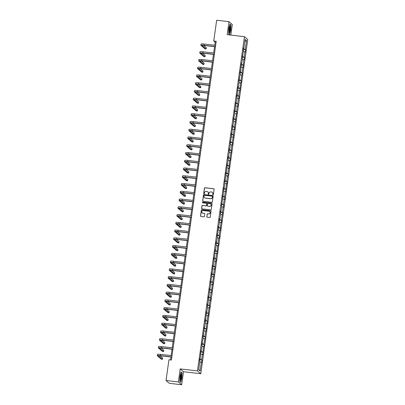 <?xml version="1.0" encoding="UTF-8"?>
<svg xmlns="http://www.w3.org/2000/svg" width="405" height="405" viewBox="0 0 405 405"><rect width="100%" height="100%" fill="white"/><g stroke="black" fill="none" stroke-linecap="round" stroke-linejoin="round"><path stroke-width="0.61" d="M213.01 194.785A0.349 0.339 -49.5 0 0 213.394 194.481L214.123 189.297A0.496 0.481 -49.5 0 0 213.708 188.75L204.991 187.748A0.496 0.481 -49.5 0 0 204.439 188.183L203.71 193.367A0.349 0.339 -49.5 0 0 203.998 193.752A0.349 0.339 -49.5 0 0 204.388 193.448L204.479 192.775A1.59 1.549 -49.5 0 1 206.251 191.393L206.975 191.474A1.59 1.549 -49.5 0 1 208.307 193.215L208.21 193.889A0.349 0.339 -49.5 0 0 208.504 194.268A0.349 0.339 -49.5 0 0 208.889 193.965L208.985 193.291A1.59 1.549 -49.5 0 1 210.757 191.909L211.481 191.99A1.59 1.549 -49.5 0 1 212.812 193.732L212.716 194.405A0.349 0.339 -49.5 0 0 213.01 194.785M206.808 216.655A0.496 0.481 -49.5 0 0 207.223 217.196L209.674 217.48A0.496 0.481 -49.5 0 0 210.225 217.045L211.035 211.288A0.496 0.481 -49.5 0 0 210.62 210.742L201.898 209.739A0.496 0.481 -49.5 0 0 201.346 210.175L200.536 215.936A0.496 0.481 -49.5 0 0 200.951 216.478L203.907 216.817A0.496 0.481 -49.5 0 0 204.459 216.386L204.808 213.921A0.496 0.481 -49.5 0 0 204.393 213.374L202.925 213.207A1.331 1.291 -49.5 0 1 201.918 211.385A1.331 1.291 -49.5 0 1 203.295 210.595L209.031 211.253A1.331 1.291 -49.5 0 1 210.038 213.076A1.331 1.291 -49.5 0 1 208.666 213.865L207.709 213.759A0.496 0.481 -49.5 0 0 207.157 214.189L206.899 216.731A0.496 0.481 -49.5 0 0 207.016 217.126M180.195 368.925L178.367 381.93L166.03 380.513L169.336 383.332L181.673 384.75L183.5 371.744L200.769 373.729L197.468 370.909L180.195 368.925L183.5 371.744M230.815 35.088L232.303 24.487L229.002 21.667L227.175 34.673L244.443 36.658L197.468 370.909M229.002 21.667L216.665 20.25L213.744 41.011L215.161 42.221L214.736 45.244M166.03 380.513L168.951 359.751L171.416 360.035L216.214 41.295L213.744 41.011M211.805 202.298A0.496 0.481 -49.5 0 0 212.357 201.867L213.167 196.106A0.496 0.481 -49.5 0 0 212.752 195.559L204.034 194.562A0.496 0.481 -49.5 0 0 203.482 194.992L202.672 200.753A0.496 0.481 -49.5 0 0 203.087 201.295L211.805 202.298M212.098 203.695L211.288 209.456A0.496 0.481 -49.5 0 1 210.737 209.886L202.019 208.889A0.496 0.481 -49.5 0 1 201.604 208.342L201.948 205.877A0.496 0.481 -49.5 0 1 202.505 205.446L206.039 205.851A0.496 0.481 -49.5 0 0 206.59 205.421L206.823 203.786A0.496 0.481 -49.5 0 0 206.408 203.239L202.723 202.819A0.349 0.339 -49.5 0 1 202.459 202.343A0.349 0.339 -49.5 0 1 202.819 202.135L211.683 203.153A0.496 0.481 -49.5 0 1 212.098 203.695M178.367 381.93L181.673 384.75M198.683 369.8L199.918 361.002L199.619 360.744L199.969 358.258L200.267 358.511L201.062 350.502L201.361 350.755L202.1 345.485L201.801 345.227L203.189 337.724L202.89 337.471L203.239 334.981L203.538 335.239L204.333 327.225L204.631 327.478L205.37 322.208L205.072 321.955L205.421 319.464L205.72 319.722L206.515 311.708L206.813 311.961L207.552 306.691L207.254 306.438L207.603 303.947L207.902 304.206L208.641 298.936L208.342 298.677L208.691 296.192L208.99 296.445L209.785 288.431L210.084 288.689L210.823 283.419L210.524 283.161L211.911 275.658L211.612 275.405L211.962 272.914L212.26 273.173L213.055 265.159L213.354 265.412L214.093 260.142L213.794 259.889L214.144 257.398L214.442 257.656L215.237 249.642L215.536 249.895L216.275 244.625L215.976 244.372L216.326 241.881L216.624 242.139L217.363 236.864L217.065 236.611L217.414 234.125L217.713 234.379L218.508 226.365L218.806 226.623L219.545 221.348L219.247 221.095L219.596 218.609L219.895 218.862L220.639 213.592L220.335 213.339L220.684 210.848L220.988 211.106L221.727 205.831L221.429 205.578L222.816 198.075L222.517 197.822L222.866 195.331L223.165 195.59L223.96 187.576L224.259 187.829L224.998 182.559L224.699 182.301L226.086 174.798L225.787 174.545L226.137 172.059L226.435 172.312L227.23 164.298L227.529 164.557L228.268 159.281L227.969 159.028L228.319 156.543L228.617 156.796L229.362 151.526L229.058 151.268L229.412 148.782L229.711 149.04L230.45 143.765L230.151 143.512L231.538 136.009L231.24 135.751L231.589 133.265L231.888 133.523L232.683 125.509L232.981 125.763L233.72 120.493L233.422 120.234L234.809 112.732L234.51 112.479L234.859 109.993L235.158 110.246L235.953 102.232L236.252 102.49L236.991 97.215L236.692 96.962L237.041 94.476L237.34 94.73L238.135 86.716L238.434 86.974L239.173 81.699L238.874 81.445L240.261 73.943L239.962 73.685L240.312 71.199L240.61 71.457L241.405 63.443L241.704 63.696L242.443 58.426L242.144 58.168L243.532 50.665L243.233 50.412L243.582 47.927L243.886 48.18L245.121 39.376L246.529 40.581L245.293 49.385L245.592 49.638L245.243 52.123L244.944 51.87L244.205 57.14L244.504 57.399L244.154 59.884L243.856 59.626L243.061 67.64L242.762 67.387L242.023 72.657L242.322 72.915L240.934 80.418L241.233 80.671L240.884 83.157L240.585 82.903L239.79 90.917L239.492 90.664L238.753 95.934L239.051 96.188L238.702 98.673L238.403 98.42L237.659 103.69L237.958 103.948L237.608 106.434L237.31 106.181L236.571 111.451L236.869 111.704L235.482 119.207L235.781 119.465L234.389 126.968L234.687 127.221L234.338 129.706L234.039 129.453L233.3 134.723L233.599 134.981L232.212 142.484L232.51 142.737L232.161 145.223L231.857 144.97L231.118 150.24L231.417 150.498L230.03 158.001L230.329 158.254L229.979 160.739L229.681 160.486L228.886 168.5L228.587 168.247L227.848 173.517L228.147 173.77L227.797 176.261L227.499 176.003L226.76 181.273L227.058 181.531L226.709 184.017L226.41 183.764L225.615 191.778L225.317 191.519L224.578 196.79L224.876 197.048L224.527 199.533L224.228 199.28L223.484 204.55L223.788 204.803L223.433 207.294L223.135 207.036L222.396 212.306L222.694 212.564L221.307 220.067L221.606 220.32L221.257 222.811L220.958 222.553L220.163 230.566L219.864 230.313L219.125 235.583L219.424 235.837L219.075 238.327L218.776 238.069L218.037 243.344L218.335 243.597L217.986 246.083L217.688 245.83L216.893 253.844L216.594 253.586L215.855 258.861L216.154 259.114L215.804 261.6L215.506 261.346L214.761 266.617L215.06 266.87L214.711 269.36L214.412 269.102L213.673 274.377L213.972 274.63L212.584 282.133L212.883 282.386L212.534 284.877L212.235 284.619L211.44 292.633L211.142 292.38L210.403 297.65L210.701 297.903L210.352 300.394L210.053 300.135L209.314 305.41L209.613 305.664L209.263 308.149L208.96 307.896L208.17 315.91L207.871 315.652L207.132 320.927L207.431 321.18L207.082 323.666L206.783 323.413L205.988 331.427L205.689 331.168L204.95 336.444L205.249 336.697L203.862 344.199L204.16 344.458L203.811 346.943L203.512 346.685L202.718 354.699L202.419 354.446L201.68 359.716L201.979 359.974L201.629 362.46L201.331 362.202L200.09 371.005L198.683 369.8M200.769 373.729L247.744 39.472L244.443 36.658M199.827 359.296L201.68 359.716M200.89 354.097L202.419 354.446M199.933 358.531L200.267 358.511M200.915 351.535L202.768 351.96M201.979 346.336L203.512 346.685M201.022 350.77L201.361 350.755M202.004 343.779L203.862 344.199M203.072 338.58L204.601 338.929M202.11 343.015L202.449 342.994M203.097 336.018L204.95 336.444M204.16 330.819L205.689 331.168M203.204 335.254L203.538 335.239M204.186 328.263L206.039 328.683M205.249 323.063L206.783 323.413M204.292 327.498L204.631 327.478M205.274 320.502L207.132 320.927M206.342 315.303L207.871 315.652M205.386 319.737L205.72 319.722M206.368 312.746L208.221 313.166M207.431 307.547L208.96 307.896M206.474 311.982L206.813 311.961M207.456 304.985L209.314 305.41M208.524 299.786L210.053 300.135M207.562 304.221L207.902 304.206M208.55 297.229L210.403 297.65M209.613 292.03L211.142 292.38M208.656 296.465L208.99 296.445M209.638 289.469L211.491 289.894M210.701 284.269L212.235 284.619M209.744 288.704L210.084 288.689M210.727 281.713L212.584 282.133M211.795 276.514L213.324 276.863M210.838 280.949L211.172 280.928M211.82 273.952L213.673 274.377M212.883 268.753L214.412 269.102M211.926 273.188L212.26 273.173M212.909 266.196L214.761 266.617M213.977 260.997L215.506 261.346M213.015 265.432L213.354 265.412M213.997 258.436L215.855 258.861M215.065 253.236L216.594 253.586M214.108 257.671L214.442 257.656M215.09 250.675L216.943 251.1M216.154 245.481L217.688 245.83M215.197 249.91L215.536 249.895M216.179 242.919L218.037 243.344M217.247 237.72L218.776 238.069M216.285 242.155L216.624 242.139M217.272 235.158L219.125 235.583M218.335 229.964L219.864 230.313M217.379 234.394L217.713 234.379M218.361 227.402L220.214 227.823M219.424 222.203L220.958 222.553M218.467 226.638L218.806 226.623M219.449 219.642L221.307 220.067M220.517 214.447L222.046 214.797M219.561 218.877L219.895 218.862M220.543 211.886L222.396 212.306M221.606 206.687L223.135 207.036M220.649 211.121L220.988 211.106M221.631 204.125L223.484 204.55M222.699 198.931L224.228 199.28M221.737 203.361L222.077 203.345M222.72 196.369L224.578 196.79M223.788 191.17L225.317 191.519M222.831 195.605L223.165 195.59M223.813 188.608L225.666 189.034M224.876 183.414L226.41 183.764M223.919 187.844L224.259 187.829M224.902 180.853L226.76 181.273M225.97 175.654L227.499 176.003M225.008 180.088L225.347 180.073M225.995 173.092L227.848 173.517M227.058 167.898L228.587 168.247M226.101 172.327L226.435 172.312M227.083 165.336L228.936 165.756M228.147 160.137L229.681 160.486M227.19 164.572L227.529 164.557M228.172 157.575L230.03 158.001M229.24 152.381L230.769 152.731M228.283 156.811L228.617 156.796M229.265 149.82L231.118 150.24M230.329 144.62L231.857 144.97M229.372 149.055L229.711 149.04M230.354 142.059L232.212 142.484M231.422 136.865L232.951 137.214M230.46 141.294L230.799 141.279M231.447 134.303L233.3 134.723M232.51 129.104L234.039 129.453M231.554 133.539L231.888 133.523M232.536 126.542L234.389 126.968M233.599 121.348L235.133 121.697M232.642 125.778L232.981 125.763M233.624 118.786L235.482 119.207M234.692 113.587L236.221 113.937M233.736 118.022L234.07 118.007M234.718 111.026L236.571 111.451M235.781 105.832L237.31 106.181M234.824 110.261L235.158 110.246M235.806 103.27L237.659 103.69M236.869 98.071L238.403 98.42M235.912 102.505L236.252 102.49M236.895 95.509L238.753 95.934M237.963 90.315L239.492 90.664M237.006 94.745L237.34 94.73M237.988 87.753L239.841 88.174M239.051 82.554L240.585 82.903M238.094 86.989L238.434 86.974M239.077 79.993L240.934 80.418M240.145 74.798L241.674 75.143M239.183 79.228L239.522 79.213M240.17 72.237L242.023 72.657M241.233 67.038L242.762 67.387M240.276 71.472L240.61 71.457M241.258 64.476L243.111 64.901M242.322 59.282L243.856 59.626M241.365 63.712L241.704 63.696M242.347 56.72L244.205 57.14M243.415 51.521L244.944 51.87M242.458 55.956L242.792 55.941M243.44 48.959L245.293 49.385M246.529 40.581L244.817 41.538M214.539 46.651L213.648 53.004M213.45 54.407L212.554 60.76M212.357 62.167L211.466 68.521M211.268 69.923L210.372 76.277M210.175 77.684L209.284 84.037M209.086 85.44L208.195 91.793M207.998 93.201L207.102 99.554M206.904 100.956L206.013 107.31M205.816 108.717L204.925 115.071M204.727 116.473L203.831 122.826M203.634 124.234L202.743 130.587M202.546 131.99L201.649 138.343M201.452 139.75L200.561 146.104M200.364 147.506L199.473 153.859M199.275 155.267L198.379 161.62M198.182 163.023L197.291 169.376M197.093 170.783L196.197 177.137M196 178.539L195.109 184.893M194.911 186.3L194.02 192.653M193.823 194.056L192.927 200.409M192.729 201.817L191.838 208.17M191.641 209.572L190.75 215.926M190.552 217.333L189.656 223.687M189.459 225.089L188.568 231.442M188.371 232.85L187.474 239.203M187.277 240.605L186.386 246.959M186.189 248.366L185.298 254.72M185.1 256.122L184.204 262.475M184.007 263.883L183.116 270.236M182.918 271.639L182.027 277.992M181.83 279.399L180.934 285.753M180.736 287.155L179.845 293.509M179.648 294.916L178.752 301.269M178.554 302.672L177.663 309.025M177.466 310.433L176.575 316.786M176.377 318.188L175.481 324.542M175.284 325.949L174.393 332.302M174.196 333.705L173.305 340.058M173.102 341.466L172.211 347.819M172.014 349.226L171.123 355.575M170.925 356.982L170.51 359.929M216.067 42.328L215.161 42.221M243.547 48.195L243.886 48.18M199.802 361.852L201.331 362.202M200.09 371.005L198.744 369.35M243.38 49.385L245.592 49.638M242.291 57.14L244.504 57.399M241.198 64.901L243.41 65.154M240.109 72.657L242.322 72.915M239.016 80.418L241.233 80.671M237.927 88.179L240.14 88.432M236.839 95.934L239.051 96.188M235.745 103.695L237.958 103.948M234.657 111.451L236.869 111.704M233.569 119.212L235.781 119.465M232.475 126.968L234.687 127.221M231.387 134.728L233.599 134.981M230.293 142.484L232.51 142.737M229.205 150.245L231.417 150.498M228.116 158.001L230.329 158.254M227.023 165.761L229.235 166.015M225.934 173.517L228.147 173.77M224.841 181.278L227.058 181.531M223.752 189.034L225.965 189.287M222.664 196.795L224.876 197.048M221.57 204.55L223.788 204.803M220.482 212.311L222.694 212.564M219.394 220.067L221.606 220.32M218.3 227.828L220.512 228.081M217.212 235.583L219.424 235.837M216.118 243.344L218.335 243.597M215.03 251.1L217.242 251.353M213.941 258.861L216.154 259.114M212.848 266.617L215.06 266.87M211.759 274.377L213.972 274.63M210.671 282.133L212.883 282.386M209.577 289.894L211.79 290.147M208.489 297.65L210.701 297.903M207.395 305.41L209.613 305.664M206.307 313.166L208.519 313.419M205.219 320.927L207.431 321.18M204.125 328.683L206.337 328.941M203.037 336.444L205.249 336.697M201.943 344.199L204.16 344.458M200.855 351.96L203.067 352.213M199.766 359.716L201.979 359.974M229.6 34.516L230.774 30.142L230.951 24.918L229.954 24.067L228.785 28.446L228.607 33.666L229.6 34.516M182.063 372.752L181.07 371.901L179.901 376.275L179.724 381.5L180.716 382.345L181.885 377.971L182.063 372.752L181.739 372.711M212.878 194.739A0.349 0.339 -49.5 0 1 212.807 194.481L212.898 193.808A1.59 1.549 -49.5 0 0 212.336 192.385M207.836 191.869A1.59 1.549 -49.5 0 1 208.398 193.291L208.302 193.965A0.349 0.339 -49.5 0 0 208.373 194.223M214.007 188.902A0.496 0.481 -49.5 0 0 213.799 188.826L205.082 187.824A0.496 0.481 -49.5 0 0 204.525 188.259L203.796 193.443A0.349 0.339 -49.5 0 0 203.872 193.706M213.05 195.711A0.496 0.481 -49.5 0 0 212.843 195.635L204.12 194.638A0.496 0.481 -49.5 0 0 203.568 195.068L202.758 200.829A0.496 0.481 -49.5 0 0 202.88 201.219M212.412 196.562A0.349 0.339 -49.5 0 0 212.124 196.182L204.469 195.306A0.349 0.339 -49.5 0 0 204.085 195.605L203.983 196.314A1.59 1.549 -49.5 0 0 205.315 198.055L210.544 198.658A1.59 1.549 -49.5 0 0 212.316 197.27L212.503 196.638A0.349 0.339 -49.5 0 0 212.341 196.303M204.545 197.741A1.59 1.549 -49.5 0 0 205.401 198.131L205.315 198.055M212.503 196.638L212.402 197.346A1.59 1.549 -49.5 0 1 210.635 198.733L205.401 198.131M206.702 203.391A0.496 0.481 -49.5 0 1 206.909 203.862L206.682 205.497A0.496 0.481 -49.5 0 1 206.13 205.927L202.591 205.522A0.496 0.481 -49.5 0 0 202.039 205.953L201.695 208.418A0.496 0.481 -49.5 0 0 201.811 208.813M211.982 203.305A0.496 0.481 -49.5 0 0 211.774 203.229L202.91 202.211A0.349 0.339 -49.5 0 0 202.596 202.773M209.709 206.272A1.331 1.291 -49.5 0 0 210.757 203.958A1.331 1.291 -49.5 0 0 210.073 203.659L208.054 203.431A0.496 0.481 -49.5 0 0 207.502 203.862L207.269 205.497A0.496 0.481 -49.5 0 0 207.684 206.039L209.795 206.347A1.331 1.291 -49.5 0 0 210.797 203.993M207.476 205.968A0.496 0.481 -49.5 0 0 207.775 206.115L207.684 206.039M209.795 206.347L207.775 206.115M209.755 211.587A1.331 1.291 -49.5 0 1 208.752 213.941L207.8 213.835A0.496 0.481 -49.5 0 0 207.244 214.265L206.899 216.731M202.292 212.949A1.331 1.291 -49.5 0 0 203.016 213.283L202.925 213.207M204.687 213.526A0.496 0.481 -49.5 0 0 204.479 213.45L203.016 213.283M210.914 210.894A0.496 0.481 -49.5 0 0 210.706 210.818L201.989 209.815A0.496 0.481 -49.5 0 0 201.437 210.251L200.627 216.012A0.496 0.481 -49.5 0 0 200.743 216.402M230.627 24.882L230.951 24.918M215.445 46.752L204.181 45.461A2.531 0.319 -172 0 0 202.12 45.487A2.531 0.319 -172 0 0 202.161 45.557L206.13 48.944L204.895 48.803L200.926 45.416A3.797 0.481 8 0 1 200.87 45.314L201.042 44.069A3.797 0.481 8 0 1 204.135 44.029L215.642 45.35M200.87 45.314A3.797 0.481 8 0 1 203.958 45.269L215.47 46.59M206.13 48.944L206.302 47.699L203.614 45.406M214.356 54.513L203.092 53.217A2.531 0.319 -172 0 0 201.032 53.247A2.531 0.319 -172 0 0 201.072 53.318L205.036 56.7L203.806 56.558L199.837 53.177A3.797 0.481 8 0 1 199.776 53.07L199.954 51.825A3.797 0.481 8 0 1 203.042 51.784L214.554 53.106M199.776 53.07A3.797 0.481 8 0 1 202.87 53.03L214.377 54.351M205.036 56.7L205.214 55.46L202.52 53.161M213.268 62.269L202.004 60.978A2.531 0.319 -172 0 0 199.943 61.003A2.531 0.319 -172 0 0 199.979 61.074L203.948 64.461L202.713 64.319L198.749 60.932A3.797 0.481 8 0 1 198.688 60.831L198.86 59.586A3.797 0.481 8 0 1 201.953 59.545L213.465 60.866M198.688 60.831A3.797 0.481 8 0 1 201.781 60.785L213.288 62.107M203.948 64.461L204.125 63.215L201.432 60.922M230.364 26.73A3.291 0.638 96.6 0 0 229.817 26.183A3.291 0.638 96.6 0 0 229.108 28.714A3.291 0.638 96.6 0 0 228.997 31.833A3.291 0.638 96.6 0 0 229.108 32.329A3.291 0.638 96.6 0 0 230.055 30.917A3.291 0.638 96.6 0 0 230.364 26.73M228.982 31.701A2.491 0.481 96.6 0 0 229.61 29.99A2.491 0.481 96.6 0 0 229.746 27.297A2.491 0.481 96.6 0 0 229.549 26.765M229.382 34.329L228.607 33.574M229.903 24.265L230.815 25.044L230.642 30.102L229.508 34.344M181.481 374.559A3.291 0.638 96.6 0 0 180.929 374.017A3.291 0.638 96.6 0 0 180.225 376.544A3.291 0.638 96.6 0 0 180.114 379.667A3.291 0.638 96.6 0 0 180.225 380.158A3.291 0.638 96.6 0 0 181.172 378.746A3.291 0.638 96.6 0 0 181.481 374.559M180.093 379.536A2.491 0.481 96.6 0 0 180.721 377.825A2.491 0.481 96.6 0 0 180.863 375.131A2.491 0.481 96.6 0 0 180.66 374.595M180.493 382.158L179.724 381.409M181.02 372.094L181.931 372.873L181.759 377.936L180.625 382.173M212.174 70.03L200.91 68.734A2.531 0.319 -172 0 0 198.85 68.764A2.531 0.319 -172 0 0 198.89 68.835L202.859 72.217L201.624 72.075L197.655 68.693A3.797 0.481 8 0 1 197.599 68.587L197.772 67.346A3.797 0.481 8 0 1 200.865 67.301L212.372 68.622M197.599 68.587A3.797 0.481 8 0 1 200.688 68.546L212.2 69.868M202.859 72.217L203.032 70.976L200.343 68.678M211.086 77.785L199.822 76.494A2.531 0.319 -172 0 0 197.761 76.52A2.531 0.319 -172 0 0 197.802 76.591L201.766 79.977L200.536 79.836L196.567 76.449A3.797 0.481 8 0 1 196.506 76.348L196.683 75.102A3.797 0.481 8 0 1 199.771 75.062L211.283 76.383M196.506 76.348A3.797 0.481 8 0 1 199.599 76.302L211.106 77.623M201.766 79.977L201.943 78.732L199.25 76.439M209.993 85.546L198.728 84.25A2.531 0.319 -172 0 0 196.668 84.28A2.531 0.319 -172 0 0 196.708 84.351L200.677 87.733L199.442 87.591L195.478 84.21A3.797 0.481 8 0 1 195.418 84.103L195.59 82.863A3.797 0.481 8 0 1 198.683 82.817L210.19 84.139M195.418 84.103A3.797 0.481 8 0 1 198.506 84.063L210.018 85.384M200.677 87.733L200.85 86.493L198.161 84.194M208.904 93.302L197.64 92.011A2.531 0.319 -172 0 0 195.58 92.036A2.531 0.319 -172 0 0 195.62 92.107L199.589 95.494L198.354 95.352L194.385 91.965A3.797 0.481 8 0 1 194.324 91.864L194.501 90.619A3.797 0.481 8 0 1 197.594 90.578L209.101 91.9M194.324 91.864A3.797 0.481 8 0 1 197.417 91.819L208.929 93.14M199.589 95.494L199.761 94.249L197.073 91.955M207.816 101.063L196.552 99.767A2.531 0.319 -172 0 0 194.491 99.797A2.531 0.319 -172 0 0 194.527 99.868L198.496 103.25L197.26 103.108L193.296 99.726A3.797 0.481 8 0 1 193.236 99.62L193.413 98.38A3.797 0.481 8 0 1 196.501 98.334L208.013 99.655M193.236 99.62A3.797 0.481 8 0 1 196.329 99.579L207.836 100.901M198.496 103.25L198.673 102.009L195.98 99.711M206.722 108.818L195.458 107.528A2.531 0.319 -172 0 0 193.398 107.553A2.531 0.319 -172 0 0 193.438 107.624L197.407 111.01L196.172 110.869L192.203 107.482A3.797 0.481 8 0 1 192.147 107.381L192.319 106.135A3.797 0.481 8 0 1 195.412 106.095L206.92 107.416M192.147 107.381A3.797 0.481 8 0 1 195.235 107.335L206.747 108.656M197.407 111.01L197.579 109.765L194.891 107.472M205.634 116.579L194.37 115.283A2.531 0.319 -172 0 0 192.309 115.314A2.531 0.319 -172 0 0 192.35 115.384L196.314 118.766L195.083 118.624L191.114 115.243A3.797 0.481 8 0 1 191.054 115.136L191.231 113.896A3.797 0.481 8 0 1 194.319 113.851L205.831 115.172M191.054 115.136A3.797 0.481 8 0 1 194.147 115.096L205.654 116.417M196.314 118.766L196.491 117.526L193.798 115.228M204.545 124.335L193.281 123.044A2.531 0.319 -172 0 0 191.221 123.069A2.531 0.319 -172 0 0 191.256 123.14L195.225 126.527L193.99 126.385L190.026 122.998A3.797 0.481 8 0 1 189.965 122.897L190.137 121.652A3.797 0.481 8 0 1 193.231 121.611L204.743 122.933M189.965 122.897A3.797 0.481 8 0 1 193.053 122.852L204.565 124.173M195.225 126.527L195.402 125.282L192.709 122.988M203.452 132.096L192.188 130.8A2.531 0.319 -172 0 0 190.127 130.83A2.531 0.319 -172 0 0 190.168 130.901L194.137 134.283L192.901 134.141L188.932 130.759A3.797 0.481 8 0 1 188.877 130.653L189.049 129.413A3.797 0.481 8 0 1 192.142 129.367L203.649 130.688M188.877 130.653A3.797 0.481 8 0 1 191.965 130.612L203.477 131.934M194.137 134.283L194.309 133.042L191.621 130.744M202.363 139.852L191.099 138.561A2.531 0.319 -172 0 0 189.039 138.586A2.531 0.319 -172 0 0 189.079 138.657L193.043 142.044L191.813 141.902L187.844 138.515A3.797 0.481 8 0 1 187.783 138.414L187.96 137.168A3.797 0.481 8 0 1 191.049 137.128L202.561 138.449M187.783 138.414A3.797 0.481 8 0 1 190.876 138.368L202.384 139.69M193.043 142.044L193.22 140.798L190.527 138.505M201.27 147.612L190.006 146.316A2.531 0.319 -172 0 0 187.945 146.347A2.531 0.319 -172 0 0 187.986 146.418L191.955 149.799L190.72 149.658L186.756 146.276A3.797 0.481 8 0 1 186.695 146.17L186.867 144.929A3.797 0.481 8 0 1 189.96 144.884L201.467 146.205M186.695 146.17A3.797 0.481 8 0 1 189.783 146.129L201.295 147.45M191.955 149.799L192.127 148.559L189.439 146.261M200.181 155.368L188.917 154.077A2.531 0.319 -172 0 0 186.857 154.108A2.531 0.319 -172 0 0 186.897 154.173L190.861 157.56L189.631 157.418L185.662 154.032A3.797 0.481 8 0 1 185.601 153.93L185.779 152.685A3.797 0.481 8 0 1 188.867 152.644L200.379 153.966M185.601 153.93A3.797 0.481 8 0 1 188.695 153.885L200.202 155.206M190.861 157.56L191.038 156.315L188.35 154.022M199.093 163.129L187.829 161.833A2.531 0.319 -172 0 0 185.768 161.863A2.531 0.319 -172 0 0 185.804 161.934L189.773 165.316L188.538 165.174L184.574 161.792A3.797 0.481 8 0 1 184.513 161.686L184.69 160.446A3.797 0.481 8 0 1 187.778 160.4L199.29 161.722M184.513 161.686A3.797 0.481 8 0 1 187.606 161.646L199.113 162.967M189.773 165.316L189.95 164.076L187.257 161.777M197.999 170.885L186.735 169.594A2.531 0.319 -172 0 0 184.675 169.624A2.531 0.319 -172 0 0 184.715 169.69L188.684 173.077L187.449 172.935L183.48 169.548A3.797 0.481 8 0 1 183.424 169.447L183.597 168.202A3.797 0.481 8 0 1 186.69 168.161L198.197 169.482M183.424 169.447A3.797 0.481 8 0 1 186.513 169.401L198.025 170.723M188.684 173.077L188.857 171.831L186.168 169.538M196.911 178.645L185.647 177.349A2.531 0.319 -172 0 0 183.586 177.38A2.531 0.319 -172 0 0 183.627 177.451L187.591 180.832L186.361 180.691L182.392 177.309A3.797 0.481 8 0 1 182.331 177.203L182.508 175.962A3.797 0.481 8 0 1 185.596 175.917L197.108 177.238M182.331 177.203A3.797 0.481 8 0 1 185.424 177.162L196.931 178.483M187.591 180.832L187.768 179.592L185.075 177.294M195.817 186.401L184.558 185.11A2.531 0.319 -172 0 0 182.493 185.141A2.531 0.319 -172 0 0 182.534 185.206L186.502 188.593L185.267 188.452L181.303 185.065A3.797 0.481 8 0 1 181.243 184.964L181.415 183.718A3.797 0.481 8 0 1 184.508 183.678L196.015 184.999M181.243 184.964A3.797 0.481 8 0 1 184.331 184.918L195.843 186.239M186.502 188.593L186.675 187.348L183.986 185.055M194.729 194.162L183.465 192.866A2.531 0.319 -172 0 0 181.405 192.896A2.531 0.319 -172 0 0 181.445 192.967L185.414 196.349L184.179 196.212L180.21 192.826A3.797 0.481 8 0 1 180.154 192.719L180.326 191.479A3.797 0.481 8 0 1 183.419 191.433L194.927 192.755M180.154 192.719A3.797 0.481 8 0 1 183.242 192.679L194.754 194M185.414 196.349L185.586 195.109L182.898 192.81M193.641 201.918L182.377 200.627A2.531 0.319 -172 0 0 180.316 200.657A2.531 0.319 -172 0 0 180.357 200.723L184.321 204.11L183.09 203.968L179.121 200.581A3.797 0.481 8 0 1 179.061 200.48L179.238 199.235A3.797 0.481 8 0 1 182.326 199.194L193.838 200.515M179.061 200.48A3.797 0.481 8 0 1 182.154 200.434L193.661 201.756M184.321 204.11L184.498 202.864L181.804 200.571M192.547 209.679L181.283 208.383A2.531 0.319 -172 0 0 179.223 208.413A2.531 0.319 -172 0 0 179.263 208.484L183.232 211.871L181.997 211.729L178.028 208.342A3.797 0.481 8 0 1 177.972 208.236L178.144 206.995A3.797 0.481 8 0 1 181.237 206.95L192.745 208.271M177.972 208.236A3.797 0.481 8 0 1 181.06 208.195L192.572 209.517M183.232 211.871L183.404 210.625L180.716 208.327M191.459 217.434L180.195 216.143A2.531 0.319 -172 0 0 178.134 216.174A2.531 0.319 -172 0 0 178.175 216.24L182.139 219.626L180.908 219.485L176.939 216.098A3.797 0.481 8 0 1 176.879 215.997L177.056 214.751A3.797 0.481 8 0 1 180.144 214.711L191.656 216.032M176.879 215.997A3.797 0.481 8 0 1 179.972 215.951L191.479 217.272M182.139 219.626L182.316 218.381L179.628 216.088M190.37 225.195L179.106 223.899A2.531 0.319 -172 0 0 177.046 223.93A2.531 0.319 -172 0 0 177.081 224L181.05 227.387L179.815 227.245L175.851 223.859A3.797 0.481 8 0 1 175.79 223.752L175.967 222.512A3.797 0.481 8 0 1 179.056 222.466L190.568 223.788M175.79 223.752A3.797 0.481 8 0 1 178.883 223.712L190.39 225.033M181.05 227.387L181.227 226.142L178.534 223.844M189.277 232.951L178.013 231.66A2.531 0.319 -172 0 0 175.952 231.69A2.531 0.319 -172 0 0 175.993 231.756L179.962 235.143L178.727 235.001L174.757 231.614A3.797 0.481 8 0 1 174.702 231.513L174.874 230.268A3.797 0.481 8 0 1 177.967 230.227L189.474 231.549M174.702 231.513A3.797 0.481 8 0 1 177.79 231.468L189.302 232.789M179.962 235.143L180.134 233.898L177.446 231.604M188.188 240.712L176.924 239.416A2.531 0.319 -172 0 0 174.864 239.446A2.531 0.319 -172 0 0 174.904 239.517L178.868 242.904L177.638 242.762L173.669 239.375A3.797 0.481 8 0 1 173.608 239.269L173.785 238.029A3.797 0.481 8 0 1 176.874 237.983L188.386 239.304M173.608 239.269A3.797 0.481 8 0 1 176.702 239.228L188.209 240.55M178.868 242.904L179.045 241.658L176.352 239.36M187.095 248.468L175.831 247.177A2.531 0.319 -172 0 0 173.77 247.207A2.531 0.319 -172 0 0 173.811 247.273L177.78 250.66L176.545 250.518L172.581 247.131A3.797 0.481 8 0 1 172.52 247.03L172.692 245.784A3.797 0.481 8 0 1 175.785 245.744L187.292 247.065M172.52 247.03A3.797 0.481 8 0 1 175.608 246.984L187.12 248.305M177.78 250.66L177.952 249.414L175.264 247.121M186.006 256.228L174.742 254.932A2.531 0.319 -172 0 0 172.682 254.963A2.531 0.319 -172 0 0 172.722 255.034L176.691 258.42L175.456 258.279L171.487 254.892A3.797 0.481 8 0 1 171.426 254.785L171.604 253.545A3.797 0.481 8 0 1 174.697 253.5L186.204 254.821M171.426 254.785A3.797 0.481 8 0 1 174.52 254.745L186.032 256.066M176.691 258.42L176.863 257.175L174.175 254.877M184.918 263.989L173.654 262.693A2.531 0.319 -172 0 0 171.593 262.724A2.531 0.319 -172 0 0 171.634 262.789L175.598 266.176L174.363 266.034L170.399 262.648A3.797 0.481 8 0 1 170.338 262.546L170.515 261.301A3.797 0.481 8 0 1 173.603 261.26L185.115 262.582M170.338 262.546A3.797 0.481 8 0 1 173.431 262.501L184.938 263.822M175.598 266.176L175.775 264.931L173.082 262.637M183.824 271.745L172.56 270.454A2.531 0.319 -172 0 0 170.5 270.479A2.531 0.319 -172 0 0 170.54 270.55L174.509 273.937L173.274 273.795L169.305 270.408A3.797 0.481 8 0 1 169.249 270.302L169.422 269.062A3.797 0.481 8 0 1 172.515 269.016L184.022 270.337M169.249 270.302A3.797 0.481 8 0 1 172.338 270.262L183.85 271.583M174.509 273.937L174.682 272.692L171.993 270.393M182.736 279.506L171.472 278.21A2.531 0.319 -172 0 0 169.411 278.24A2.531 0.319 -172 0 0 169.452 278.306L173.416 281.693L172.186 281.551L168.217 278.164A3.797 0.481 8 0 1 168.156 278.063L168.333 276.817A3.797 0.481 8 0 1 171.421 276.777L182.933 278.098M168.156 278.063A3.797 0.481 8 0 1 171.249 278.017L182.756 279.339M173.416 281.693L173.593 280.452L170.9 278.154M181.648 287.261L170.383 285.97A2.531 0.319 -172 0 0 168.323 285.996A2.531 0.319 -172 0 0 168.358 286.067L172.327 289.453L171.092 289.312L167.128 285.925A3.797 0.481 8 0 1 167.068 285.819L167.24 284.578A3.797 0.481 8 0 1 170.333 284.533L181.845 285.854M167.068 285.819A3.797 0.481 8 0 1 170.161 285.778L181.668 287.099M172.327 289.453L172.505 288.208L169.811 285.91M180.554 295.022L169.29 293.726A2.531 0.319 -172 0 0 167.23 293.757A2.531 0.319 -172 0 0 167.27 293.822L171.239 297.209L170.004 297.067L166.035 293.681A3.797 0.481 8 0 1 165.979 293.579L166.151 292.334A3.797 0.481 8 0 1 169.244 292.294L180.751 293.615M165.979 293.579A3.797 0.481 8 0 1 169.067 293.534L180.579 294.86M171.239 297.209L171.411 295.969L168.723 293.671M179.466 302.778L168.202 301.487A2.531 0.319 -172 0 0 166.141 301.512A2.531 0.319 -172 0 0 166.182 301.583L170.146 304.97L168.915 304.828L164.946 301.442A3.797 0.481 8 0 1 164.886 301.335L165.063 300.095A3.797 0.481 8 0 1 168.151 300.049L179.663 301.371M164.886 301.335A3.797 0.481 8 0 1 167.979 301.295L179.486 302.616M170.146 304.97L170.323 303.725L167.63 301.426M178.372 310.539L167.108 309.243A2.531 0.319 -172 0 0 165.048 309.273A2.531 0.319 -172 0 0 165.088 309.339L169.057 312.726L167.822 312.584L163.858 309.197A3.797 0.481 8 0 1 163.797 309.096L163.969 307.851A3.797 0.481 8 0 1 167.062 307.81L178.57 309.131M163.797 309.096A3.797 0.481 8 0 1 166.885 309.05L178.397 310.377M169.057 312.726L169.229 311.485L166.541 309.187M177.284 318.295L166.02 317.004A2.531 0.319 -172 0 0 163.959 317.029A2.531 0.319 -172 0 0 164 317.1L167.964 320.487L166.733 320.345L162.764 316.958A3.797 0.481 8 0 1 162.704 316.852L162.881 315.611A3.797 0.481 8 0 1 165.974 315.566L177.481 316.887M162.704 316.852A3.797 0.481 8 0 1 165.797 316.811L177.309 318.133M167.964 320.487L168.141 319.241L165.453 316.943M176.195 326.055L164.931 324.759A2.531 0.319 -172 0 0 162.871 324.79A2.531 0.319 -172 0 0 162.906 324.856L166.875 328.242L165.64 328.101L161.676 324.714A3.797 0.481 8 0 1 161.615 324.613L161.792 323.367A3.797 0.481 8 0 1 164.881 323.327L176.393 324.648M161.615 324.613A3.797 0.481 8 0 1 164.708 324.567L176.215 325.893M166.875 328.242L167.052 327.002L164.359 324.704M175.102 333.811L163.838 332.52A2.531 0.319 -172 0 0 161.777 332.546A2.531 0.319 -172 0 0 161.818 332.616L165.787 336.003L164.552 335.861L160.582 332.475A3.797 0.481 8 0 1 160.527 332.368L160.699 331.128A3.797 0.481 8 0 1 163.792 331.082L175.299 332.404M160.527 332.368A3.797 0.481 8 0 1 163.615 332.328L175.127 333.649M165.787 336.003L165.959 334.758L163.271 332.464M174.013 341.572L162.749 340.276A2.531 0.319 -172 0 0 160.689 340.306A2.531 0.319 -172 0 0 160.729 340.372L164.693 343.759L163.463 343.617L159.494 340.23A3.797 0.481 8 0 1 159.433 340.129L159.61 338.884A3.797 0.481 8 0 1 162.699 338.843L174.211 340.165M159.433 340.129A3.797 0.481 8 0 1 162.526 340.084L174.034 341.41M164.693 343.759L164.87 342.519L162.177 340.22M172.92 349.328L161.661 348.037A2.531 0.319 -172 0 0 159.595 348.062A2.531 0.319 -172 0 0 159.636 348.133L163.605 351.52L162.37 351.378L158.406 347.991A3.797 0.481 8 0 1 158.345 347.885L158.517 346.645A3.797 0.481 8 0 1 161.61 346.599L173.122 347.92M158.345 347.885A3.797 0.481 8 0 1 161.433 347.844L172.945 349.166M163.605 351.52L163.777 350.274L161.089 347.981M171.831 357.089L160.567 355.792A2.531 0.319 -172 0 0 158.507 355.823A2.531 0.319 -172 0 0 158.547 355.889L162.516 359.275L161.281 359.134L157.312 355.747A3.797 0.481 8 0 1 157.256 355.646L157.429 354.4A3.797 0.481 8 0 1 160.522 354.36L172.029 355.681M157.256 355.646A3.797 0.481 8 0 1 160.345 355.605L171.857 356.926M162.516 359.275L162.689 358.035L160 355.737M204.135 44.029L203.958 45.269M203.042 51.784L202.87 53.03M201.953 59.545L201.781 60.785M200.865 67.301L200.688 68.546M199.771 75.062L199.599 76.302M198.683 82.817L198.506 84.063M197.594 90.578L197.417 91.819M196.501 98.334L196.329 99.579M195.412 106.095L195.235 107.335M194.319 113.851L194.147 115.096M193.231 121.611L193.053 122.852M192.142 129.367L191.965 130.612M191.049 137.128L190.876 138.368M189.96 144.884L189.783 146.129M188.867 152.644L188.695 153.885M187.778 160.4L187.606 161.646M186.69 168.161L186.513 169.401M185.596 175.917L185.424 177.162M184.508 183.678L184.331 184.918M183.419 191.433L183.242 192.679M182.326 199.194L182.154 200.434M181.237 206.95L181.06 208.195M180.144 214.711L179.972 215.951M179.056 222.466L178.883 223.712M177.967 230.227L177.79 231.468M176.874 237.983L176.702 239.228M175.785 245.744L175.608 246.984M174.697 253.5L174.52 254.745M173.603 261.26L173.431 262.501M172.515 269.016L172.338 270.262M171.421 276.777L171.249 278.017M170.333 284.533L170.161 285.778M169.244 292.294L169.067 293.534M168.151 300.049L167.979 301.295M167.062 307.81L166.885 309.05M165.974 315.566L165.797 316.811M164.881 323.327L164.708 324.567M163.792 331.082L163.615 332.328M162.699 338.843L162.526 340.084M161.61 346.599L161.433 347.844M160.522 354.36L160.345 355.605"/></g></svg>
